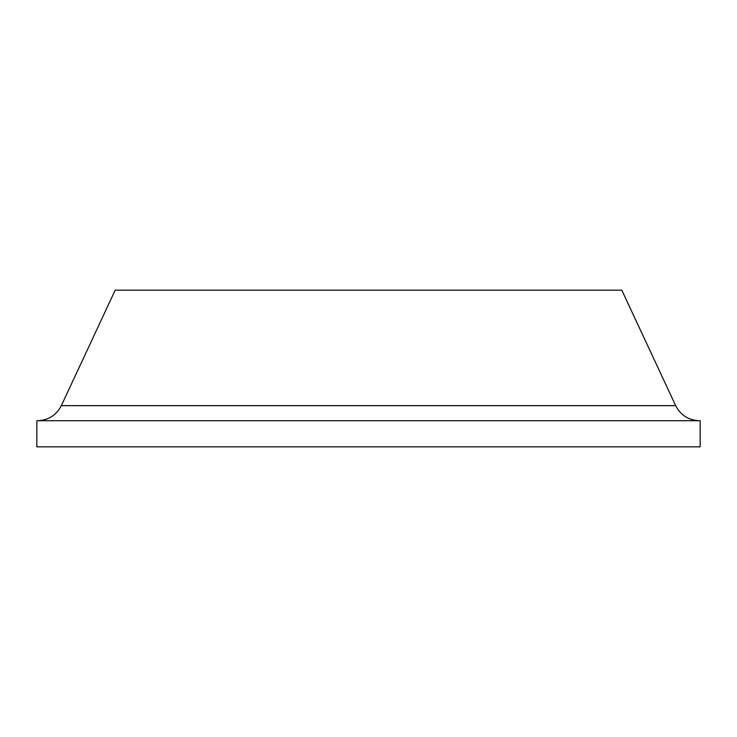 <?xml version="1.0" encoding="UTF-8"?>
<svg xmlns="http://www.w3.org/2000/svg" width="737" height="737" viewBox="0 0 737 737"><rect width="100%" height="100%" fill="white"/><g stroke="black" fill="none" stroke-linecap="round" stroke-linejoin="round"><path stroke-width="1.11" d="M37.67 420.726C48.458 420.247 56.344 415.217 61.337 405.654L115.193 290.157L621.807 290.157L675.663 405.654C680.656 415.217 688.542 420.247 699.33 420.726M36.85 420.726L700.15 420.726L700.15 446.843L36.85 446.843L36.85 420.726M61.337 405.654L675.663 405.654"/></g></svg>
